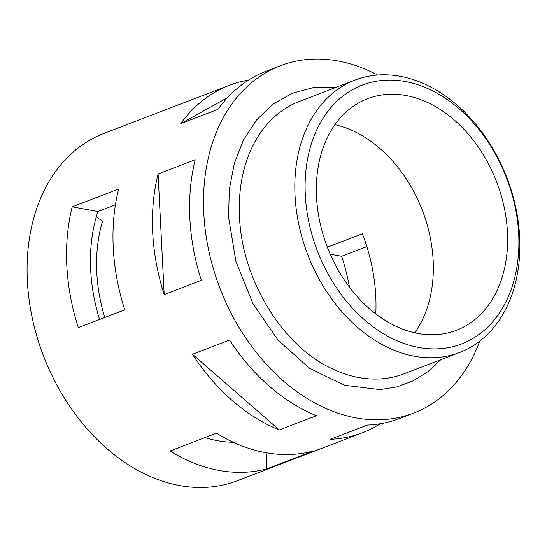 <?xml version="1.0" encoding="UTF-8"?>
<svg xmlns="http://www.w3.org/2000/svg" width="547" height="547" viewBox="0 0 547 547"><rect width="100%" height="100%" fill="white"/><g stroke="black" fill="none" stroke-linecap="round" stroke-linejoin="round"><path stroke-width="0.82" d="M355.092 80.053L299.482 101.386A145.899 106.74 69 0 0 249.083 154.104C241.617 172.77 238.424 193.638 239.511 216.701C241.76 279.141 282.129 345.485 331.27 368.343A145.899 106.74 69 0 0 403.994 373.827L459.603 352.494A145.899 106.74 -111 0 1 295.038 195.655A145.899 106.74 -111 0 1 355.092 80.053A145.899 106.74 -111 0 1 519.65 236.892A145.899 106.74 -111 0 1 459.603 352.494M518.679 234.082A138.603 101.4 69 0 0 405.252 81.517A138.603 101.4 69 0 0 305.301 194.903A138.603 101.4 69 0 0 418.722 347.468A138.603 101.4 69 0 0 518.679 234.082M334.921 124.682A124.012 90.727 -111 0 1 433.156 260.516A124.012 90.727 -111 0 1 414.763 332.802M507.445 232.017A124.012 90.727 -111 0 1 456.403 330.279A124.012 90.727 -111 0 1 316.528 196.961A124.012 90.727 -111 0 1 367.57 98.706A124.012 90.727 -111 0 1 507.445 232.017M205.016 437.586A155.02 113.414 69 0 0 233.357 442.291M115.417 204.824L97.913 211.545A155.02 113.414 69 0 0 90.686 270.068A155.02 113.414 69 0 0 99.581 319.496M327.366 247.217L362.415 233.767A155.02 113.414 -111 0 1 375.762 296.071A155.02 113.414 -111 0 1 375.796 313.923M479.685 341.184A186.021 136.094 -111 0 1 413.607 413.108A186.021 136.094 -111 0 1 203.792 213.139A186.021 136.094 -111 0 1 280.358 65.749L266.43 71.089A186.021 136.094 69 0 0 217.925 109.393L180.777 123.643A186.021 136.094 69 0 1 229.282 85.339L103.909 133.434A186.021 136.094 -111 0 0 27.35 280.823A186.021 136.094 -111 0 0 237.166 480.792L362.531 432.704A186.021 136.094 69 0 0 380.391 423.713M248.57 80.081A186.021 136.094 69 0 0 229.282 85.339M280.358 65.749A186.021 136.094 -111 0 1 377.58 75.028M366.866 246.642L341.684 256.304A186.021 136.094 -111 0 1 349.519 287.25M66.816 265.685A186.021 136.094 -111 0 1 72.211 206.821L118.644 189.009A186.021 136.094 69 0 0 113.25 247.873A186.021 136.094 69 0 0 124.764 309.834L78.33 327.646A186.021 136.094 -111 0 1 66.816 265.685M158.083 173.973A186.021 136.094 69 0 0 152.716 232.728A186.021 136.094 69 0 0 164.196 294.58L201.344 280.331A186.021 136.094 69 0 1 189.864 218.479A186.021 136.094 69 0 1 195.231 159.724L158.083 173.973L164.196 294.58M266.984 468.806A186.021 136.094 -111 0 1 170.042 451.002L216.475 433.19A186.021 136.094 69 0 0 313.417 450.988L266.984 468.806L266.17 452.752M229.61 340.015L192.462 354.265A186.021 136.094 69 0 0 279.326 429.963L316.467 415.713A186.021 136.094 69 0 1 229.61 340.015M413.607 413.108L399.679 418.455A186.021 136.094 69 0 1 367.427 425.067L330.285 439.316A186.021 136.094 69 0 0 362.531 432.704M192.462 354.265L279.326 429.963M227.545 97.633L180.777 123.643M96.279 216.885L102.549 221.159A144.073 105.407 69 0 0 104.764 317.506M341.684 256.304L330.238 254.198M72.211 206.821L97.913 211.545M440.752 359.721L427.809 371.741L413.129 380.869L397.06 386.886L379.974 389.642L344.371 385.259L309.458 368.268L278.115 340.234L252.905 303.578L235.914 261.398L228.584 217.255L229.309 189.515L234.314 163.478L243.47 140.046L256.475 120.053L272.912 104.251L292.201 93.263L313.588 87.541L336.241 87.281"/></g></svg>
